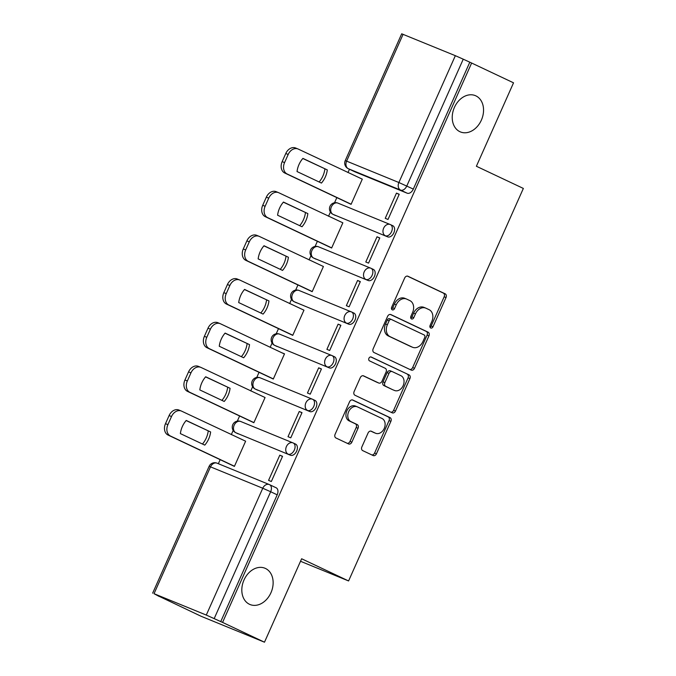 <?xml version="1.0" encoding="UTF-8"?>
<svg xmlns="http://www.w3.org/2000/svg" width="676" height="676" viewBox="0 0 676 676"><rect width="100%" height="100%" fill="white"/><g stroke="black" fill="none" stroke-linecap="round" stroke-linejoin="round"><path stroke-width="1.01" d="M430.705 327.987A2.104 1.597 112.3 0 0 430.764 328.012A2.104 1.597 112.3 0 0 433.003 326.753L446.008 297.55A3.008 2.281 112.3 0 0 445.163 293.823L407.958 276.256A3.008 2.281 112.3 0 0 407.873 276.214A3.008 2.281 112.3 0 0 404.662 278.022L391.666 307.225A2.104 1.597 112.3 0 0 392.257 309.828A2.104 1.597 112.3 0 0 392.317 309.853A2.104 1.597 112.3 0 0 394.556 308.586L396.237 304.808A9.633 7.309 112.3 0 1 406.504 299.02A9.633 7.309 112.3 0 1 406.766 299.138L409.867 300.609A9.633 7.309 112.3 0 1 412.571 312.523L410.89 316.3A2.104 1.597 112.3 0 0 411.481 318.911A2.104 1.597 112.3 0 0 411.54 318.937A2.104 1.597 112.3 0 0 413.78 317.669L415.461 313.892A9.633 7.309 112.3 0 1 425.728 308.104A9.633 7.309 112.3 0 1 425.998 308.222L429.099 309.684A9.633 7.309 112.3 0 1 431.795 321.607L430.113 325.384A2.104 1.597 112.3 0 0 430.705 327.987M430.012 327.209A2.104 1.597 112.3 0 0 431.161 325.993L444.157 296.798A3.008 2.281 112.3 0 0 443.321 293.071L407.366 276.095M391.565 309.05A2.104 1.597 112.3 0 0 392.714 307.834L394.395 304.056L396.237 304.808M410.788 318.134A2.104 1.597 112.3 0 0 411.938 316.917L413.619 313.132L415.461 313.892M265.457 568.457A19.621 14.897 112.3 0 0 264.907 568.212A19.621 14.897 112.3 0 0 243.842 580.363A19.621 14.897 112.3 0 0 249.503 604.293A19.621 14.897 112.3 0 0 250.044 604.53A19.621 14.897 112.3 0 0 271.11 592.379A19.621 14.897 112.3 0 0 265.457 568.457M475.87 95.865A19.621 14.897 112.3 0 0 475.321 95.62A19.621 14.897 112.3 0 0 454.255 107.78A19.621 14.897 112.3 0 0 459.908 131.702A19.621 14.897 112.3 0 0 460.457 131.938A19.621 14.897 112.3 0 0 481.523 119.787A19.621 14.897 112.3 0 0 475.87 95.865M361.88 446.895A3.008 2.281 112.3 0 0 362.716 450.622L373.16 455.548A3.008 2.281 112.3 0 0 373.245 455.59A3.008 2.281 112.3 0 0 376.447 453.782L390.889 421.351A3.008 2.281 112.3 0 0 390.044 417.624L352.838 400.057A3.008 2.281 112.3 0 0 352.754 400.015A3.008 2.281 112.3 0 0 349.543 401.823L335.11 434.254A3.008 2.281 112.3 0 0 335.947 437.98L348.562 443.929A3.008 2.281 112.3 0 0 348.647 443.971A3.008 2.281 112.3 0 0 351.85 442.163L358.026 428.28A3.008 2.281 112.3 0 0 357.181 424.562L350.928 421.604A8.053 6.109 112.3 0 1 348.613 411.794A8.053 6.109 112.3 0 1 357.258 406.808A8.053 6.109 112.3 0 1 357.477 406.901L381.974 418.469A8.053 6.109 112.3 0 1 384.298 428.288A8.053 6.109 112.3 0 1 375.653 433.274A8.053 6.109 112.3 0 1 375.425 433.172L371.344 431.246A3.008 2.281 112.3 0 0 371.259 431.212A3.008 2.281 112.3 0 0 368.057 433.02L361.88 446.895M471.628 63.029L513.532 82.818L476.386 166.254L523.351 188.435L348.588 580.946L301.631 558.765L264.485 642.2L222.573 622.41L471.628 63.029L463.246 59.184L406.783 186.01A6.135 3.988 115.3 0 1 400.598 190.1L348.343 168.721A6.135 3.988 115.3 0 1 348.216 168.662L354.748 171.746A6.135 3.988 -64.7 0 0 354.866 171.805L348.343 168.721A6.135 4.656 112.3 0 1 346.619 161.133L398.882 182.512L455.345 55.686L463.246 59.184M411.211 370.085A3.008 2.281 112.3 0 0 411.295 370.118A3.008 2.281 112.3 0 0 414.498 368.31L428.939 335.887A3.008 2.281 112.3 0 0 428.094 332.161L390.889 314.585A3.008 2.281 112.3 0 0 390.804 314.551A3.008 2.281 112.3 0 0 387.593 316.36L373.16 348.791A3.008 2.281 112.3 0 0 374.005 352.509L411.211 370.085M409.909 378.619L395.477 411.05A3.008 2.281 112.3 0 1 392.266 412.859A3.008 2.281 112.3 0 1 392.181 412.816L354.976 395.249A3.008 2.281 112.3 0 1 354.131 391.522L360.308 377.639A3.008 2.281 112.3 0 1 363.519 375.831A3.008 2.281 112.3 0 1 363.603 375.873L378.695 382.996A3.008 2.281 112.3 0 0 378.78 383.038A3.008 2.281 112.3 0 0 381.982 381.23L386.08 372.02A3.008 2.281 112.3 0 0 385.235 368.293L369.527 360.874A2.104 1.597 112.3 0 1 368.919 358.305A2.104 1.597 112.3 0 1 371.183 357.004A2.104 1.597 112.3 0 1 371.242 357.029L409.073 374.893A3.008 2.281 112.3 0 1 409.909 378.619L408.067 377.867L393.626 410.29L395.477 411.05M264.485 642.2L201.144 616.284L159.282 596.393M349.458 169.254L347.979 172.566M336.834 197.612L334.544 202.749M330.403 212.044L328.536 216.244M317.39 241.281L315.1 246.419M310.96 255.714L309.093 259.914M297.939 284.959L295.657 290.097M291.517 299.392L289.649 303.592M278.495 328.637L276.205 333.775M272.073 343.07L270.197 347.27M259.052 372.307L256.762 377.445M252.621 386.74L250.754 390.939M239.608 415.985L237.318 421.123M233.178 430.418L231.31 434.617M220.156 459.663L218.356 463.711M222.573 622.41L206.29 615.067L154.035 593.689L159.24 596.494M469.778 62.268L413.315 189.094A6.135 3.988 115.3 0 1 407.129 193.184L354.866 171.805M403.09 34.307L346.619 161.133L345.233 160.626L401.696 33.8L455.345 55.686M348.377 203.062L351.081 204.346L362.294 179.148L298.243 149.075A9.194 6.98 112.3 0 0 297.981 148.957A9.194 6.98 112.3 0 0 288.179 154.483L284.562 162.603A9.194 6.98 112.3 0 0 287.148 173.986L351.14 204.211M396.457 193.125L385.235 218.323L388.007 219.455L399.229 194.257L396.457 193.125L399.161 194.401M377.014 236.794L365.792 261.992L368.564 263.125L379.785 237.935L377.014 236.794L379.718 238.079M328.933 246.732L331.637 248.016L342.85 222.818L278.791 192.744A9.194 6.98 112.3 0 0 278.537 192.635A9.194 6.98 112.3 0 0 268.735 198.161L265.119 206.281A9.194 6.98 112.3 0 0 267.696 217.664L331.688 247.889M357.57 280.472L346.349 305.67L349.12 306.803L360.333 281.605L357.57 280.472L360.274 281.748M309.481 290.41L312.185 291.694L323.407 266.496L259.347 236.423A9.194 6.98 112.3 0 0 259.094 236.313A9.194 6.98 112.3 0 0 249.292 241.839L245.675 249.959A9.194 6.98 112.3 0 0 248.253 261.342L312.244 291.559M338.118 324.15L326.905 349.348L329.668 350.481L340.89 325.283L338.118 324.15L340.822 325.426M290.038 334.088L292.742 335.372L303.963 310.174L239.904 280.101A9.194 6.98 112.3 0 0 239.642 279.982A9.194 6.98 112.3 0 0 229.848 285.509L226.232 293.629A9.194 6.98 112.3 0 0 228.809 305.011L292.801 335.237M318.675 367.82L307.453 393.018L310.225 394.159L321.446 368.961L318.675 367.82L321.379 369.104M270.594 377.757L273.298 379.042L284.511 353.844L281.748 352.711L284.452 353.987M299.231 411.498L288.01 436.696L290.781 437.828L302.003 412.63L299.231 411.498L301.935 412.774M251.151 421.435L253.855 422.72L265.068 397.522L201.009 367.448A9.194 6.98 112.3 0 0 200.755 367.338A9.194 6.98 112.3 0 0 190.953 372.865L187.336 380.985A9.194 6.98 112.3 0 0 189.914 392.367L253.906 422.593M279.788 455.176L268.566 480.374L271.338 481.506L282.551 456.308L279.788 455.176L282.492 456.452M231.699 465.113L234.403 466.398L245.625 441.2L181.565 411.126A9.194 6.98 112.3 0 0 181.312 411.008A9.194 6.98 112.3 0 0 171.51 416.534L167.893 424.655A9.194 6.98 112.3 0 0 170.47 436.037L234.462 466.263M293.367 443.059L295.437 444.039A6.135 3.988 -64.7 0 1 295.564 444.09A6.135 3.988 -64.7 0 1 296.595 451.247A6.135 3.988 -64.7 0 1 290.452 455.235L235.882 432.758A6.135 3.988 115.3 0 1 235.755 432.708L238.07 433.798A6.135 3.988 -64.7 0 0 238.197 433.857M312.819 399.389L314.881 400.361A6.135 3.988 -64.7 0 1 315.008 400.42A6.135 3.988 -64.7 0 1 316.038 407.569A6.135 3.988 -64.7 0 1 309.895 411.566L255.325 389.089A6.135 3.988 115.3 0 1 255.198 389.03L257.514 390.128A6.135 3.988 -64.7 0 0 257.64 390.179M332.262 355.711L334.333 356.691A6.135 3.988 -64.7 0 1 334.451 356.742A6.135 3.988 -64.7 0 1 335.482 363.891A6.135 3.988 -64.7 0 1 329.347 367.888L274.769 345.411A6.135 3.988 115.3 0 1 274.642 345.351L276.966 346.45A6.135 3.988 -64.7 0 0 277.084 346.501M351.706 312.033L353.776 313.013A6.135 3.988 -64.7 0 1 353.903 313.064A6.135 3.988 -64.7 0 1 354.934 320.221A6.135 3.988 -64.7 0 1 348.791 324.21L294.221 301.733A6.135 3.988 115.3 0 1 294.094 301.682L296.409 302.772A6.135 3.988 -64.7 0 0 296.536 302.831M371.149 268.364L373.22 269.335A6.135 3.988 -64.7 0 1 373.346 269.394A6.135 3.988 -64.7 0 1 374.377 276.543A6.135 3.988 -64.7 0 1 368.234 280.532L313.664 258.063A6.135 3.988 115.3 0 1 313.537 258.004L315.853 259.102A6.135 3.988 -64.7 0 0 315.979 259.153M390.601 224.685L392.663 225.666A6.135 3.988 -64.7 0 1 392.79 225.716A6.135 3.988 -64.7 0 1 393.821 232.865A6.135 3.988 -64.7 0 1 387.678 236.862L333.107 214.385A6.135 3.988 115.3 0 1 332.981 214.326L335.296 215.424A6.135 3.988 -64.7 0 0 335.423 215.475M348.588 580.946L300.507 561.274M220.722 621.65L277.194 494.824A6.135 3.988 -64.7 0 0 276.121 487.768A6.135 3.988 -64.7 0 0 275.994 487.717L269.716 484.751M424.148 307.462A9.633 7.309 112.3 0 0 423.877 307.343A9.633 7.309 112.3 0 0 413.619 313.132M404.924 298.386A9.633 7.309 112.3 0 0 404.654 298.268A9.633 7.309 112.3 0 0 394.395 304.056M409.952 369.493A3.008 2.281 112.3 0 0 412.656 367.558L427.088 335.127A3.008 2.281 112.3 0 0 426.252 331.409L390.297 314.425M424.697 337.544A2.104 1.597 112.3 0 0 424.105 334.933L391.446 319.511A2.104 1.597 112.3 0 0 391.387 319.486A2.104 1.597 112.3 0 0 389.139 320.754L387.373 324.733A9.633 7.309 112.3 0 0 390.069 336.656L412.394 347.194A9.633 7.309 112.3 0 0 412.664 347.312A9.633 7.309 112.3 0 0 422.923 341.524L424.697 337.544M391.328 319.461L389.604 318.751A2.104 1.597 112.3 0 0 389.545 318.726A2.104 1.597 112.3 0 0 387.297 319.993L389.139 320.754M411.092 346.661A9.633 7.309 112.3 0 1 410.814 346.56A9.633 7.309 112.3 0 1 410.552 346.442L388.227 335.896A9.633 7.309 112.3 0 1 385.523 323.981L387.297 319.993M390.922 412.225A3.008 2.281 112.3 0 0 393.626 410.29M363.012 375.712L376.845 382.244A3.008 2.281 112.3 0 0 376.929 382.278A3.008 2.281 112.3 0 0 377.014 382.312M370.744 356.911L409.073 374.893M394.353 390.39A8.053 6.109 112.3 0 0 394.573 390.491A8.053 6.109 112.3 0 0 403.217 385.506A8.053 6.109 112.3 0 0 400.893 375.687L392.266 371.614A3.008 2.281 112.3 0 0 392.181 371.58A3.008 2.281 112.3 0 0 388.979 373.389L384.881 382.591A3.008 2.281 112.3 0 0 385.717 386.317L392.502 389.638A8.053 6.109 112.3 0 0 392.731 389.739A8.053 6.109 112.3 0 0 392.959 389.824M392.097 371.546L390.424 370.862A3.008 2.281 112.3 0 0 390.339 370.82A3.008 2.281 112.3 0 0 387.128 372.628L388.979 373.389M392.502 389.638L383.875 385.565A3.008 2.281 112.3 0 1 383.03 381.839L387.128 372.628M408.067 377.867A3.008 2.281 112.3 0 0 407.222 374.141M374.039 432.606A8.053 6.109 112.3 0 1 373.803 432.522A8.053 6.109 112.3 0 1 373.583 432.42L370.761 431.085M355.635 406.149A8.053 6.109 112.3 0 0 355.407 406.048A8.053 6.109 112.3 0 0 346.763 411.033A8.053 6.109 112.3 0 0 349.086 420.852L350.928 421.604M347.295 443.338A3.008 2.281 112.3 0 0 350.007 441.403L356.184 427.528A3.008 2.281 112.3 0 0 355.339 423.801L349.086 420.852M371.901 454.956A3.008 2.281 112.3 0 0 374.605 453.021L389.038 420.599A3.008 2.281 112.3 0 0 388.193 416.872L352.247 399.896M327.302 169.913L302.907 158.387A19.165 14.551 112.3 0 0 297.043 171.552L321.438 183.069A19.165 14.551 112.3 0 0 327.302 169.913L302.814 158.497M319.131 181.979A19.165 14.551 112.3 0 0 324.894 168.932M351.081 204.338L284.748 173.005A9.194 6.98 -67.7 0 1 282.162 161.623L285.779 153.503A9.194 6.98 -67.7 0 1 295.581 147.976L297.981 148.957M307.85 213.591L283.455 202.065A19.165 14.551 112.3 0 0 277.599 215.221L301.995 226.747A19.165 14.551 112.3 0 0 307.85 213.591L283.362 202.175M299.688 225.657A19.165 14.551 112.3 0 0 305.451 212.602M331.637 248.016L265.296 216.683A9.194 6.98 -67.7 0 1 262.719 205.301L266.336 197.181A9.194 6.98 -67.7 0 1 276.138 191.654L278.537 192.635M288.407 257.26L264.012 245.743A19.165 14.551 112.3 0 0 258.156 258.9L282.551 270.417A19.165 14.551 112.3 0 0 288.407 257.26L263.919 245.853M280.244 269.335A19.165 14.551 112.3 0 0 286.007 256.28M312.194 291.686L245.853 260.353A9.194 6.98 -67.7 0 1 243.275 248.971L246.892 240.859A9.194 6.98 -67.7 0 1 256.694 235.324L259.094 236.313M268.964 300.938L244.568 289.421A19.165 14.551 112.3 0 0 238.713 302.578L263.099 314.095A19.165 14.551 112.3 0 0 268.964 300.938L244.475 289.522M260.792 313.005A19.165 14.551 112.3 0 0 266.564 299.958M292.742 335.364L226.409 304.031A9.194 6.98 -67.7 0 1 223.832 292.649L227.44 284.528A9.194 6.98 -67.7 0 1 237.242 279.002L239.642 279.982M249.52 344.616L225.125 333.091A19.165 14.551 112.3 0 0 219.261 346.247L243.656 357.773A19.165 14.551 112.3 0 0 249.52 344.616L225.032 333.2M284.452 353.996L220.46 323.77A9.194 6.98 112.3 0 0 220.199 323.66A9.194 6.98 112.3 0 0 210.397 329.187L206.78 337.307A9.194 6.98 112.3 0 0 209.366 348.689L273.358 378.915M241.349 356.683A19.165 14.551 112.3 0 0 247.112 343.628M273.298 379.042L206.966 347.709A9.194 6.98 -67.7 0 1 204.38 336.327L207.997 328.206A9.194 6.98 -67.7 0 1 217.799 322.68L220.199 323.66M230.068 388.286L205.681 376.769A19.165 14.551 112.3 0 0 199.817 389.925L224.212 401.451A19.165 14.551 112.3 0 0 230.068 388.286L205.58 376.878M221.905 400.361A19.165 14.551 112.3 0 0 227.668 387.306M253.855 422.711L187.514 391.387A9.194 6.98 -67.7 0 1 184.937 379.996L188.553 371.885A9.194 6.98 -67.7 0 1 198.355 366.35L200.755 367.338M210.625 431.964L186.23 420.447A19.165 14.551 112.3 0 0 180.374 433.603L204.769 445.121A19.165 14.551 112.3 0 0 210.625 431.964L186.137 420.548M202.462 444.031A19.165 14.551 112.3 0 0 208.225 430.984M234.411 466.389L168.071 435.057A9.194 6.98 -67.7 0 1 165.493 423.675L169.11 415.554A9.194 6.98 -67.7 0 1 178.912 410.028L181.312 411.008M431.161 325.993L433.003 326.753M392.714 307.834L394.556 308.586M411.938 316.917L413.78 317.669M206.29 615.067L262.761 488.241L210.506 466.863L154.035 593.689M407.129 193.184L400.598 190.1A6.135 4.656 112.3 0 1 398.882 182.512L413.315 189.094M290.452 455.235L235.882 432.758A6.135 4.656 -67.7 0 1 234.158 425.17A6.135 4.656 112.3 0 1 240.698 421.486A6.135 6.135 0 0 0 232.764 424.689A6.135 6.135 0 0 0 235.755 432.708M309.895 411.566L255.325 389.089A6.135 4.656 -67.7 0 1 253.61 381.501A6.135 4.656 112.3 0 1 260.142 377.808A6.135 6.135 0 0 0 252.207 381.019A6.135 6.135 0 0 0 255.198 389.03M329.347 367.888L274.769 345.411A6.135 4.656 -67.7 0 1 273.053 337.823A6.135 4.656 112.3 0 1 279.585 334.138A6.135 6.135 0 0 0 271.651 337.341A6.135 6.135 0 0 0 274.642 345.351M348.791 324.21L294.221 301.733A6.135 4.656 -67.7 0 1 292.497 294.144A6.135 4.656 112.3 0 1 299.029 290.46A6.135 6.135 0 0 0 291.102 293.663A6.135 6.135 0 0 0 294.094 301.682M368.234 280.532L313.664 258.063A6.135 4.656 -67.7 0 1 311.94 250.475A6.135 4.656 112.3 0 1 318.48 246.782A6.135 6.135 0 0 0 310.546 249.993A6.135 6.135 0 0 0 313.537 258.004M387.678 236.862L333.107 214.385A6.135 4.656 -67.7 0 1 331.392 206.797A6.135 4.656 112.3 0 1 337.924 203.113A6.135 6.135 0 0 0 329.989 206.315A6.135 6.135 0 0 0 332.981 214.326M390.348 224.567A6.135 3.988 115.3 0 1 390.475 224.626A6.135 3.988 115.3 0 1 391.505 231.775A6.135 3.988 115.3 0 1 385.362 235.763A6.135 4.656 -67.7 0 1 383.647 228.175A6.135 4.656 -67.7 0 1 390.179 224.491A6.135 4.656 -67.7 0 1 390.348 224.567M338.093 203.189A6.135 4.656 112.3 0 0 337.924 203.113L390.179 224.491A6.135 6.135 0 0 1 390.475 224.626L392.79 225.716M370.904 268.245A6.135 3.988 115.3 0 1 371.031 268.296A6.135 3.988 115.3 0 1 372.062 275.453A6.135 3.988 115.3 0 1 365.919 279.441A6.135 4.656 -67.7 0 1 364.195 271.853A6.135 4.656 -67.7 0 1 370.735 268.169A6.135 4.656 -67.7 0 1 370.904 268.245M351.461 311.915A6.135 3.988 115.3 0 1 351.588 311.974A6.135 3.988 115.3 0 1 352.618 319.123A6.135 3.988 115.3 0 1 346.475 323.12A6.135 4.656 -67.7 0 1 344.752 315.531A6.135 4.656 -67.7 0 1 351.283 311.839A6.135 4.656 -67.7 0 1 351.461 311.915M332.009 355.593A6.135 3.988 115.3 0 1 332.136 355.652A6.135 3.988 115.3 0 1 333.167 362.801A6.135 3.988 115.3 0 1 327.023 366.789A6.135 4.656 -67.7 0 1 325.308 359.201A6.135 4.656 -67.7 0 1 331.84 355.517A6.135 4.656 -67.7 0 1 332.009 355.593M312.565 399.271A6.135 3.988 115.3 0 1 312.692 399.322A6.135 3.988 115.3 0 1 313.723 406.479A6.135 3.988 115.3 0 1 307.58 410.467A6.135 4.656 -67.7 0 1 305.865 402.879A6.135 4.656 -67.7 0 1 312.397 399.195A6.135 4.656 -67.7 0 1 312.565 399.271M293.122 442.941A6.135 3.988 115.3 0 1 293.249 443A6.135 3.988 115.3 0 1 294.28 450.148A6.135 3.988 115.3 0 1 288.137 454.145A6.135 4.656 -67.7 0 1 286.413 446.557A6.135 4.656 -67.7 0 1 292.953 442.873A6.135 4.656 -67.7 0 1 293.122 442.941M318.649 246.858A6.135 4.656 112.3 0 0 318.48 246.782L370.735 268.169A6.135 6.135 0 0 1 371.031 268.296L373.346 269.394M299.206 290.536A6.135 4.656 112.3 0 0 299.029 290.46L351.283 311.839A6.135 6.135 0 0 1 351.588 311.974L353.903 313.064M279.754 334.214A6.135 4.656 112.3 0 0 279.585 334.138L331.84 355.517A6.135 6.135 0 0 1 332.136 355.652L334.451 356.742M260.311 377.884A6.135 4.656 112.3 0 0 260.142 377.808L312.397 399.195A6.135 6.135 0 0 1 312.692 399.322L315.008 400.42M240.867 421.562A6.135 4.656 112.3 0 0 240.698 421.486L292.953 442.873A6.135 6.135 0 0 1 293.249 443L295.564 444.09M277.194 494.824L270.662 491.739L214.199 618.565M269.462 484.633A6.135 3.988 115.3 0 1 269.589 484.684A6.135 3.988 115.3 0 1 270.662 491.739L262.761 488.241A6.135 4.656 -67.7 0 1 269.293 484.557A6.135 4.656 -67.7 0 1 269.462 484.633M276.121 487.768L269.589 484.684A6.135 6.135 0 0 0 269.293 484.557L217.038 463.17A6.135 6.135 0 0 0 209.112 466.355L210.506 466.863A6.135 4.656 -67.7 0 1 217.038 463.17A6.135 4.656 -67.7 0 1 217.207 463.246M443.321 293.071L445.163 293.823M444.157 296.798L446.008 297.55M426.252 331.409L428.094 332.161M427.088 335.127L428.939 335.887M412.656 367.558L414.498 368.31M385.523 323.981L387.373 324.733M388.227 335.896L390.069 336.656M410.552 346.442L412.394 347.194M376.845 382.244L378.695 382.996M383.03 381.839L384.881 382.591M383.875 385.565L385.717 386.317M373.583 432.42L375.425 433.172M355.339 423.801L357.181 424.562M356.184 427.528L358.026 428.28M350.007 441.403L351.85 442.163M388.193 416.872L390.044 417.624M389.038 420.599L390.889 421.351M374.605 453.021L376.447 453.782M284.748 173.005L287.148 173.986M282.162 161.623L284.562 162.603M285.779 153.503L288.179 154.483M265.296 216.683L267.696 217.664M262.719 205.301L265.119 206.281M266.336 197.181L268.735 198.161M245.853 260.353L248.253 261.342M243.275 248.971L245.675 249.959M246.892 240.859L249.292 241.839M226.409 304.031L228.809 305.011M223.832 292.649L226.232 293.629M227.44 284.528L229.848 285.509M206.966 347.709L209.366 348.689M204.38 336.327L206.78 337.307M207.997 328.206L210.397 329.187M187.514 391.387L189.914 392.367M184.937 379.996L187.336 380.985M188.553 371.885L190.953 372.865M168.071 435.057L170.47 436.037M165.493 423.675L167.893 424.655M169.11 415.554L171.51 416.534M209.112 466.355L152.649 593.182M345.233 160.626A6.135 6.135 0 0 0 348.216 168.662M423.877 307.343L425.728 308.104M404.654 298.268L406.504 299.02M389.545 318.726L391.387 319.486M410.814 346.56L412.664 347.312M376.929 382.278L378.78 383.038M392.731 389.739L394.573 390.491M390.339 370.82L392.181 371.58M373.803 432.522L375.653 433.274M355.407 406.048L357.258 406.808"/></g></svg>
